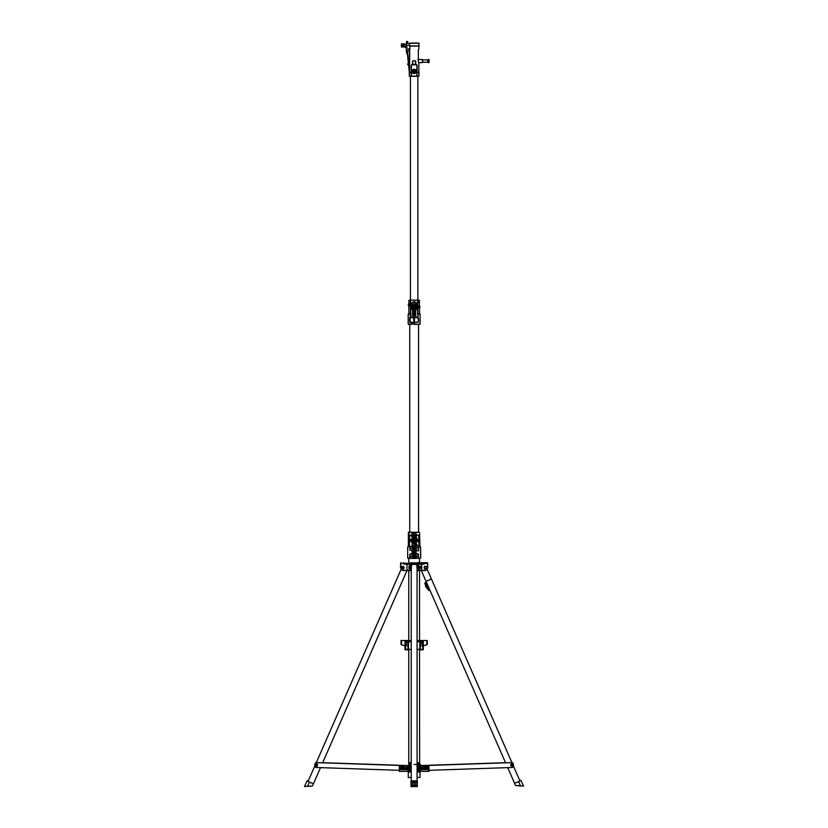 <?xml version="1.0" encoding="UTF-8"?>
<svg xmlns="http://www.w3.org/2000/svg" width="828" height="828" viewBox="0 0 828 828"><rect width="100%" height="100%" fill="white"/><g stroke="black" fill="none" stroke-linecap="round" stroke-linejoin="round"><path stroke-width="1.24" d="M414.424 540.073L413.803 540.508L414.424 540.073M414.745 541.44L414.124 541.874L414.745 541.44M414.031 543.116L414.145 543.178A4.15 4.15 0 0 0 415.356 542.899L415.439 542.754A21.952 21.952 0 0 0 414.29 537.765L414.155 537.683A4.15 4.15 0 0 0 412.944 537.962L412.861 538.096A21.952 21.952 0 0 0 414.01 543.085L414.031 543.116M414.072 543.064L414.145 543.106A4.088 4.088 0 0 0 415.325 542.837L415.377 542.764A21.89 21.89 0 0 0 414.228 537.786L414.155 537.745A4.088 4.088 0 0 0 412.965 538.014L412.924 538.086A21.89 21.89 0 0 0 414.072 543.064M415.987 541.346A2.06 2.06 0 0 0 415.832 539.245L412.686 534.764L411.185 535.333L412.158 537.413A2.06 2.06 0 0 1 412.313 539.504A2.06 2.06 0 0 0 412.468 541.605L415.604 546.097L417.115 545.517L416.142 543.447A2.06 2.06 0 0 1 415.987 541.346L415.946 541.326A2.101 2.101 0 0 0 416.101 543.468L417.095 541.212L418.896 541.605L418.896 546.294L419.92 546.294L419.62 535.292M415.025 542.547L414.248 542.537L415.025 542.547M413.886 540.953L414.642 540.901L413.886 540.953M413.524 538.821L414.207 538.987L413.524 538.821M415.904 532.973L416.215 534.795L419.434 535.437L418.554 535.437L419.63 535.24L419.63 532.797M414.538 557.254L413.752 557.254M414.538 555.691L413.752 555.691M409.839 557.761L410.233 554.129L410.233 558.424L407.686 558.041L407.686 547.763L407.686 558.041L409.715 558.041L409.715 554.512L412.116 553.735L412.116 550.423M411.04 535.519L408.866 535.437L412.189 534.733M408.721 558.331L411.992 558.424L412.385 553.735L410.46 553.735M412.116 558.424L412.385 557.058L412.779 558.196L412.116 558.424L413.752 558.424L414.052 543.872M412.065 558.424L409.984 558.424M408.08 558.424L408.763 558.424L408.763 562.698M413.752 557.058L412.385 557.058L412.385 542.754L412.779 558.02L413.669 557.927M409.839 550.02L409.839 546.49L412.385 545.869M408.67 535.043L409.042 532.207L413.172 532.777L408.38 532.207L408.38 546.294L409.881 546.294L407.883 546.687L409.456 546.294L409.456 541.212L410.75 541.212L408.494 540.819L410.367 540.819L410.367 540.032L409.218 540.032L411.526 539.514A2.784 2.784 0 0 1 412.323 538.335L412.065 538.583M409.881 546.294L410.233 548.053L411.992 548.053L411.992 546.138M412.168 546.118L412.168 542.754L410.75 541.212L411.205 540.819A0.787 0.787 0 0 1 411.93 541.315A2.391 2.391 0 0 0 412.53 542.185A0.787 0.787 0 0 1 412.779 542.754M412.53 538.573L411.526 539.514A2.784 2.784 0 0 1 412.323 538.335L412.385 537.838M412.385 534.598L412.385 533.801L412.385 534.598M413.068 533.025L412.168 533.025L412.779 534.888M410.481 535.633L409.456 535.633L409.456 539.452L411.454 539.452L412.272 537.6M409.839 546.521L407.686 546.884L407.686 547.763M410.45 532.207L414.145 532.311M409.746 532.311L409.746 324.41L408.183 324.017L413.855 324.017L408.566 324.41M409.839 548.053L410.233 550.403L411.992 550.403L412.385 548.053M408.67 533.925L408.67 532.601L409.746 532.404L408.67 532.57M412.779 533.47L412.23 533.066M408.494 540.819L408.494 539.452L408.96 540.032L408.494 539.452L409.425 539.452L409.746 535.437L409.042 535.633M411.568 541.46L412.261 542.475A2.784 2.784 0 0 1 411.568 541.46L412.261 542.475A2.784 2.784 0 0 1 411.568 541.46L411.93 541.315M414.538 545.217L413.752 545.414M412.385 542.754L412.53 542.185M411.34 539.649L410.75 541.212M410.233 554.129L409.715 554.512M408.866 532.404L408.866 535.437L408.659 532.601M416.101 533.812L415.904 538.096L415.904 534.598L416.867 539.256L416.039 538.386A2.784 2.784 0 0 1 416.732 539.401L416.039 538.386A2.784 2.784 0 0 1 416.732 539.401L416.505 540.032A2.391 2.391 0 0 0 415.521 538.469L415.521 535.343L414.145 535.343L414.145 536.844M420.603 547.763L420.707 557.337M420.603 555.691L420.603 551.562M415.904 532.414L414.145 532.269L414.145 535.343M414.145 532.269L419.258 532.207L415.904 532.487M416.132 546.118L418.45 546.49L418.45 549.554M418.45 546.687L420.603 546.884L418.45 546.873M415.521 545.962L415.521 557.058L414.538 557.058L414.538 558.424L416.184 558.424L415.521 558.196L415.904 546.263M419.641 533.356L418.896 539.307L419.806 540.032L417.933 540.032L417.933 540.819L417.095 540.819A0.787 0.787 0 0 0 416.37 541.315A2.391 2.391 0 0 1 415.77 542.185L416.732 541.46A2.784 2.784 0 0 1 416.039 542.475L416.732 541.46A2.784 2.784 0 0 1 416.039 542.475L415.904 543.013M417.964 535.437L416.215 534.795M417.55 541.212L419.32 540.87L419.806 541.605L417.55 541.212L417.55 540.032L416.505 540.032L418.833 539.307L418.833 535.633L417.809 535.633M418.057 554.129L418.45 558.041L418.057 554.129L418.575 554.512L417.84 553.735L416.287 554.129L416.298 558.424L414.538 558.424L420.603 558.041L420.603 547.422M418.554 324.41L418.554 532.311M414.538 557.058L414.538 544.565M418.575 554.512L418.306 558.424M418.223 550.506L415.904 550.786L416.173 553.735L417.84 553.735M418.45 550.02L418.45 546.49L416.929 546.097M415.521 558.196L416.184 558.424M418.833 546.48L418.833 541.605L419.351 540.881L418.896 541.605L419.806 541.605L419.806 540.032L418.544 539.649M415.904 535.55L415.521 533.304M417.095 539.649L418.202 539.256M420.603 551.376A6.458 6.458 0 0 0 420.438 550.113A6.458 6.458 0 0 1 420.603 551.376M418.45 548.053L416.298 548.053L416.173 550.796L418.575 550.796L418.523 546.687M414.538 558.196L415.056 558.041M414.466 548.053L414.466 549.544L413.834 549.544L413.834 546.573L414.466 546.573L414.466 548.053M413.752 546.615L413.834 549.544M414.538 549.502L414.466 546.573M417.084 777.482L420.013 777.482L420.013 771.996L417.084 771.996L420.117 771.996L420.117 771.417L420.117 771.996M408.183 771.996L408.183 771.417L408.183 771.996L411.216 771.996L408.276 771.996L408.276 777.482L411.216 777.482M413.855 315.603L414.445 315.592L414.445 322.185L416.029 322.195L414.445 322.185M408.67 313.843L410.409 313.646L410.409 305.915M408.183 314.236L410.471 313.646L410.398 314.236L408.183 314.236L408.183 324.017M409.26 300.15L410.471 300.15L408.866 300.543L410.429 300.15L410.429 76.331L409.26 76.135L409.26 73.257M409.746 319.753L410.471 314.236M411.092 303.959A3.674 3.674 0 0 1 411.692 303.276L412.934 302.106L414.145 302.106L414.145 300.15L414.145 303.959L408.276 304.352L408.67 305.915L410.533 305.915A2.06 2.06 0 0 1 412.344 306.991A2.06 2.06 0 0 0 414.145 308.068L414.145 315.116L415.045 315.116L414.973 311.587L414.145 311.587L413.658 315.209M410.274 303.131L410.667 300.15L417.633 300.15L417.829 306.112A3.674 3.674 0 0 0 417.829 306.018M410.471 317.155L410.471 306.018A3.674 3.674 0 0 1 410.471 305.915L410.471 305.915M410.409 303.99L412.934 302.106M410.864 305.946A3.291 3.291 0 0 0 412.851 309.041A0.787 0.787 0 0 1 413.327 309.755L413.855 322.547L410.388 322.589L409.653 321.813L409.653 317.704L410.471 316.917M413.855 324.017L413.855 322.164L411.858 322.589M409.653 317.704L410.139 317.31L410.139 322.195L411.702 322.195M412.893 314.764L412.696 309.403A3.674 3.674 0 0 1 410.471 306.018L410.864 316.989L413.855 316.989M410.181 303.959L410.471 300.15M410.274 300.543L410.274 301.081M412.851 309.041L412.541 309.755A4.068 4.068 0 0 1 410.864 308.42L410.471 308.42M410.698 303.959L410.667 300.15M419.724 313.843L418.026 313.843L420.117 314.236L420.117 324.214L414.445 324.41M417.861 313.843L419.63 313.843L419.434 308.068M418.554 318.418L418.595 321.813L415.966 322.392M417.436 304.362L417.633 300.15L419.04 300.15L417.861 300.15L417.861 76.331L418.844 76.331L410.377 76.331M419.04 300.15L418.068 300.543L418.068 301.516M418.554 319.753L418.161 322.195L416.029 322.195M417.436 303.938L415.366 302.106L414.145 302.106L414.145 303.959A2.06 2.06 0 0 1 415.956 305.035A2.06 2.06 0 0 0 417.757 306.112L419.63 306.112L420.013 307.685L414.145 308.068L414.145 311.587L412.934 311.587M417.829 308.068L417.829 317.372L417.436 308.42A4.068 4.068 0 0 1 415.749 309.755L415.594 309.403A3.674 3.674 0 0 0 417.198 308.068A3.674 3.674 0 0 1 415.594 309.403L415.749 315.468L414.145 315.116M420.117 324.214L414.445 324.214L414.445 322.382M418.068 302.696L417.829 304.083M418.554 321.813L418.036 317.114L418.595 321.813M417.177 303.938L416.608 303.276A3.674 3.674 0 0 1 417.829 306.112M415.366 302.106L415.48 302.831M416.608 303.276L415.594 302.634M418.026 303.131L418.399 302.582M415.366 311.587L415.397 314.764M417.881 308.068L418.036 317.114M418.026 313.843L419.434 313.646M418.285 302.396L418.285 301.806M414.279 306.443L414.279 305.698L414.279 306.443M412.975 305.925L412.975 305.17L412.975 305.925M412.013 304.373L411.899 304.445A4.15 4.15 0 0 0 411.433 305.594L411.495 305.739A21.952 21.952 0 0 0 416.246 307.654L416.401 307.592A4.15 4.15 0 0 0 416.857 306.443L416.794 306.298A21.952 21.952 0 0 0 412.044 304.383L412.013 304.373M412.034 304.445L411.951 304.476A4.088 4.088 0 0 0 411.495 305.604L411.526 305.677A21.89 21.89 0 0 0 416.267 307.592L416.339 307.561A4.088 4.088 0 0 0 416.794 306.432L416.763 306.35A21.89 21.89 0 0 0 412.034 304.445M411.909 305.522L412.365 304.89L411.909 305.522M413.865 305.501L413.472 306.153L413.865 305.501M414.849 306.236L415.035 306.784L414.849 306.236M415.822 306.422L415.294 306.888L415.822 306.422M409.26 76.135L411.133 76.135L411.133 72.512L409.26 72.512L409.394 74.375M405.534 46.389L405.534 47.465L406.32 47.496L406.32 50.694L406.32 43.646L406.32 44.433L404.457 44.433L404.457 46.875L406.32 46.389M415.076 71.436A0.931 0.931 0 0 1 414.145 72.367A0.931 0.931 0 0 1 413.213 71.436A0.931 0.931 0 0 1 414.145 70.504A0.931 0.931 0 0 1 415.076 71.436M413.317 71.436A0.828 0.828 0 0 0 414.145 72.264A0.828 0.828 0 0 0 414.983 71.436A0.828 0.828 0 0 0 414.145 70.608A0.828 0.828 0 0 0 413.317 71.436M418.937 72.409L417.281 72.409L419.04 72.512L418.844 76.331M418.844 49.028L418.937 45.995L409.756 46.182L409.539 45.416C409.011 42.89 409.011 42.89 409.539 45.416L409.26 43.263L409.715 45.902L419.04 45.902L418.844 43.066L411.112 43.066M419.04 43.263L409.26 43.263L418.844 43.066M411.257 76.331L409.456 76.331M411.216 76.135L411.216 65.567A0.983 0.983 0 0 1 412.189 64.584L416.101 64.584A0.983 0.983 0 0 1 417.084 65.567L416.888 76.331L416.888 65.567A0.787 0.787 0 0 0 416.101 64.781L412.189 64.781A0.787 0.787 0 0 0 411.412 65.567L411.412 76.135L419.04 76.135M409.384 72.409L411.019 72.409L409.342 72.409L407.076 50.767L409.425 50.498L409.756 48.935L409.508 72.409M418.357 49.525L418.357 62.038M409.932 45.995L409.622 50.653L407.417 50.922L409.363 71.084L409.425 50.498M411.216 72.512L411.143 65.567L412.002 64.605M412.272 64.387L412.924 60.786L415.366 60.786L415.749 61.479L415.749 64.387L417.157 65.567L417.043 76.331M415.418 64.584L415.418 60.858L412.924 60.786M415.615 64.584L415.615 61.479L415.749 64.387M416.101 64.781L416.101 64.584A0.983 0.983 0 0 1 417.084 65.567L416.029 64.387M412.189 64.584L411.216 65.567A0.983 0.983 0 0 1 412.189 64.584L412.189 64.781M415.366 60.786L415.749 61.479M412.686 61.479L412.872 64.584M409.363 71.084L409.425 72.409L409.518 71.094M414.145 72.253A0.818 0.818 0 0 0 414.963 71.436A0.818 0.818 0 0 0 414.145 70.618A0.818 0.818 0 0 0 413.327 71.436A0.818 0.818 0 0 0 414.145 72.253M414.642 71.715L413.658 71.156L414.642 71.715M403.36 44.65L403.774 45.416L402.874 44.505L401.984 45.416L402.387 44.65L402.387 46.14L401.984 45.416M403.712 45.405L402.874 44.577L402.046 45.416L402.874 46.244L403.712 45.405M401.414 46.979L401.414 43.843L401.414 46.979L404.364 46.979L404.457 43.946M403.774 45.416L403.36 46.182M402.097 45.416L402.325 45.975L402.097 45.416M402.47 46.161L402.325 44.991L402.574 46.171A0.818 0.818 0 0 0 403.184 46.171L403.246 46.316A0.983 0.983 0 0 1 402.511 46.316L402.574 44.65A0.818 0.818 0 0 1 403.184 44.65L403.371 46.14L403.246 44.505A0.983 0.983 0 0 0 402.511 44.505L402.149 45.416M403.598 45.416L403.422 44.847M403.371 45.416L403.371 44.743L403.371 45.416M402.325 44.991L402.336 45.975M407.107 47.258L406.206 47.569M405.637 46.389L405.637 47.569M407.407 41.41L406.61 41.659L406.32 43.335L406.796 41.41L406.724 42.921L406.734 41.659L407.469 41.659L407.511 43.046L407.407 41.41A4.792 4.792 0 0 0 406.796 41.41M407.479 52.205L407.469 53.468L407.479 52.205M406.61 53.52L406.796 53.716A4.792 4.792 0 0 0 407.407 53.716L407.542 53.654M406.61 52.154L407.355 51.75M407.355 51.791L406.579 51.833M407.521 53.468L406.796 53.716M407.469 53.468L406.734 53.468M407.479 42.921L407.593 41.659L407.655 43.377L406.558 43.16M406.579 43.294L407.624 43.294M408.225 65.195L408.183 65.122A4.782 4.782 0 0 1 407.894 64.677A4.792 4.792 0 0 0 408.225 65.195L408.483 65.236A7.442 7.442 0 0 0 408.639 65.143M409.001 64.77L408.483 65.236M408.618 63.901L407.831 64.118A4.585 4.585 0 0 0 408.339 65.008L408.897 64.636M407.697 63.88L407.655 64.201A4.782 4.782 0 0 0 407.894 64.677A4.792 4.792 0 0 1 407.614 64.129L407.697 63.88A7.442 7.442 0 0 1 408.483 63.497M418.378 59.523A7.442 7.442 0 0 0 418.564 59.419L417.892 59.626M407.614 64.129L408.504 63.715M417.829 59.471L418.43 59.181A4.585 4.585 0 0 0 418.357 59.026M418.357 58.591A4.792 4.792 0 0 1 418.647 59.171L418.647 59.171M422.818 62.235L427.703 62.235L427.703 59.895L422.818 59.895L422.446 62.607L422.446 59.523L418.357 59.523M428.076 61.065L428.076 62.607L429.08 62.607L429.08 59.523L428.076 59.523L428.076 61.065M404.302 769.75L404.302 765.734L402.843 765.734L402.915 769.75L399.406 769.75L399.324 771.417L408.39 771.417L408.39 765.734L404.302 765.734L404.799 769.75M428.894 769.75L428.966 771.417L420.417 771.417L420.417 769.75L428.894 769.75L428.894 765.734L423.501 765.734L423.988 769.75M425.385 769.75L425.385 765.734L425.447 769.75M423.501 769.75L423.501 765.734L419.63 765.734M420.5 769.75L420.5 765.734A2.991 2.598 -90 0 1 420.727 765.569L505.546 762.691L420.583 765.548M420.417 771.417L419.123 771.417L419.123 766.045L419.113 770.454L418.14 770.454L417.25 767.473L417.25 762.588L418.233 762.588L418.233 767.473L417.25 767.473M407.8 769.75L407.8 765.734M402.843 769.75L402.843 765.734L399.324 765.734L399.406 769.75M419.123 771.417L417.084 771.417M411.216 771.417L408.39 771.417M408.991 765.734L408.39 765.734M409.167 771.417L409.167 766.045L409.177 770.454L410.067 767.473L410.067 762.588L409.632 764.058M407.883 771.417L407.883 769.75L402.915 769.75M417.923 769.75L417.084 769.75M411.216 769.75L410.367 769.75M419.527 649.804L423.294 649.804L423.294 640.51L427.258 640.51L427.258 644.37L423.294 646.006M404.995 646.006L401.031 644.37L401.031 640.51L408.763 640.51M419.527 640.51L423.294 640.51M404.995 640.51L404.995 649.804L408.763 649.804M417.084 649.369L423.294 649.369L423.294 640.561L423.294 649.369M411.216 641.731L405.337 641.731L405.337 640.561L411.216 640.561M417.084 640.561L422.963 640.561L422.963 641.731L417.084 641.731M405.337 640.561L404.995 649.369L411.216 649.369M420.51 643.025A1.273 1.273 0 0 1 422.415 644.132L421.141 642.663L419.868 644.132A1.273 1.273 0 0 1 420.51 643.025M420.51 645.229A1.273 1.273 0 0 1 419.868 644.132L421.141 645.602L421.783 645.229A1.273 1.273 0 0 1 420.51 645.229M422.415 644.867L421.783 645.229A1.273 1.273 0 0 0 422.415 644.132L422.415 644.867A1.449 1.449 0 0 0 422.415 643.428M407.79 645.229A1.273 1.273 0 0 1 405.886 644.132L407.148 645.602L408.421 644.132A1.273 1.273 0 0 1 407.79 645.229M407.79 643.025A1.273 1.273 0 0 1 408.421 644.132L407.79 643.025L406.517 643.025A1.273 1.273 0 0 1 407.79 643.025M405.886 643.397L406.517 643.025A1.273 1.273 0 0 0 405.886 644.132L405.886 643.397A1.449 1.449 0 0 0 405.886 644.836M407.055 642.683A1.449 1.449 0 0 0 405.906 643.377M405.906 644.877A1.449 1.449 0 0 0 407.128 645.581M407.179 645.581A1.449 1.449 0 0 0 408.494 644.691M408.401 643.377A1.449 1.449 0 0 0 407.252 642.683M421.048 642.683A1.449 1.449 0 0 0 419.899 643.377M419.899 644.877A1.449 1.449 0 0 0 421.11 645.581M421.173 645.581A1.449 1.449 0 0 0 422.383 644.877M422.383 643.377A1.449 1.449 0 0 0 421.245 642.683M417.064 568.381L417.084 763.83M416.981 567.946L416.981 567.242L416.981 567.946M411.319 567.242L411.319 567.946L411.319 567.242M411.216 763.83L411.237 568.381M417.022 765.32L417.022 764.782M411.268 764.782L411.268 765.32M411.216 782.16A2.939 1.325 0 0 1 414.145 780.835A2.939 1.325 0 0 1 417.084 782.16M411.216 565.669A2.939 1.325 0 0 1 414.145 564.344A2.939 1.325 0 0 1 417.084 565.669M417.302 785.348L415.863 785.348L415.863 781.529L412.437 781.529L412.437 785.348L410.998 785.348L410.998 780.835L417.302 780.835L417.302 786.051L410.998 786.051L410.998 786.6L417.302 786.6L417.302 786.051M410.998 785.348L410.998 786.051M412.437 785.348L415.863 785.348M412.437 782.853L415.863 782.853M415.149 785.223L413.151 785.099L415.149 785.099M415.863 785.027L412.437 785.027M414.145 783.298L414.145 784.923M507.719 767.639L514.364 782.802A2.939 0.662 -23.7 0 0 514.788 782.946A2.939 0.662 -23.7 0 0 517.945 781.932A2.939 0.662 -23.7 0 0 519.736 780.442L513.381 765.941M505.597 762.795L425.809 580.821A2.939 0.662 -23.7 0 0 426.234 580.966A2.939 0.662 -23.7 0 0 429.39 579.952A2.939 0.662 -23.7 0 0 431.191 578.461A2.939 0.662 -23.7 0 0 430.839 578.317M519.673 780.297L520.895 780.297L523.534 786.062L515.502 785.461L514.333 782.791A3.157 0.714 156.3 0 1 514.323 782.698M520.895 780.297L518.628 781.622A3.157 0.714 156.3 0 1 514.333 782.791M517.283 785.741L523.534 786.062M520.605 785.865L518.421 785.741L520.605 785.865M519.425 785.741L518.431 785.658M518.628 781.622L520.429 785.741M427.745 585.22A1.47 1.273 90 0 0 428.335 588.004L428.728 587.983M430.053 590.488L429.09 589.081A1.563 1.356 90 0 0 428.055 588.077A1.563 1.356 -90 0 1 427.02 587.062L425.84 583.295L426.586 582.57L425.023 582.829L426.047 582.788M428.169 586.203A2.06 1.418 79.2 0 0 428.418 587.466A2.06 1.418 79.2 0 0 429.132 588.377M421.307 570.533L425.809 580.821A2.939 0.662 -23.7 0 0 429.97 579.641A2.939 0.662 -23.7 0 0 431.191 578.461L511.911 762.588M419.703 566.321L419.32 568.867L419.703 566.321L419.827 568.753L419.827 566.549L420.665 566.807L420.665 568.381L419.827 568.381M419.434 566.321L418.254 566.321M419.32 566.321L419.32 567.594L418.368 567.594L418.368 566.321M419.32 568.867L418.368 568.867L418.368 567.594M419.32 567.594L419.434 568.867M420.986 562.698L417.478 562.698A0.787 0.787 0 0 1 418.254 563.485L418.368 568.867M401.787 568.381A0.952 0.828 -90 0 0 403.081 567.594A0.952 0.828 -90 0 0 401.787 566.807M401.269 567.128A1.273 1.097 90 0 1 402.294 566.321L401.476 566.963M401.228 567.201A0.787 0.673 90 0 1 402.408 567.987A0.787 0.673 90 0 1 401.228 567.201L402.294 566.321A1.273 1.097 90 0 1 402.294 568.867L403.598 568.867L404.24 567.594L403.122 566.321L404.24 567.594M401.476 568.225L402.429 568.867A1.273 1.097 -90 0 0 403.391 568.225L403.764 567.594M403.122 568.867L403.391 568.225A1.273 1.097 -90 0 0 402.429 566.321L403.122 566.321M401.259 567.273A0.652 0.559 90 0 1 402.232 567.915A0.652 0.559 90 0 1 401.259 567.273M420.8 567.273L420.665 567.987M410.036 566.321L409.922 568.867L408.928 568.225L409.042 568.867M408.928 566.963L408.928 568.225L408.928 566.963M409.922 567.594L409.042 567.594M409.922 566.321L409.042 566.321M424.526 568.536A1.273 1.097 -90 0 1 424.205 567.873M424.205 567.315A1.273 1.097 -90 0 1 424.526 566.652M425.137 568.867L426.41 568.867L426.782 566.963A1.273 1.097 -90 0 1 424.878 568.225L424.702 568.867L424.06 567.594L424.702 566.321L424.878 566.963A1.273 1.097 -90 0 1 425.83 566.321L425.137 566.321M424.878 568.225A1.273 1.097 -90 0 1 424.878 566.963L424.878 568.225M426.782 566.963A1.273 1.097 90 0 0 425.83 566.321L426.782 566.963M411.216 568.422L411.019 570.533L403.629 570.533A3.519 3.053 90 0 1 400.576 567.004L400.752 562.947M406.683 563.682L404.281 563.682L406.289 563.682L406.589 564.272L404.581 564.272L403.226 563.485L403.598 562.698L403.205 563.371M410.036 567.004L411.019 567.004L411.019 564.075A0.59 0.59 0 0 1 411.609 563.485L416.691 563.485A0.59 0.59 0 0 1 417.281 564.075L417.281 567.004L418.057 567.004L418.057 563.485A0.59 0.59 0 0 0 417.478 562.895L410.823 562.895A0.59 0.59 0 0 0 410.233 563.485L410.233 570.533L409.974 563.288L403.422 563.288L409.964 563.485L406.289 563.682M427.538 562.947L427.724 567.004A3.519 3.053 -90 0 1 424.671 570.533L417.281 570.533L416.691 563.682L411.609 563.682L411.216 570.533L409.85 570.533L409.736 568.867M417.478 562.895L427.258 562.698L424.702 562.698L425.074 563.485L418.254 563.371L417.478 562.698L418.337 563.485L424.857 563.485L419.63 563.682M425.085 563.371L423.926 562.698M418.564 568.867L418.564 570.337L421.328 570.337L418.057 570.533L418.254 568.422M425.074 563.485L421.711 564.272L421.711 570.337L424.764 570.337A3.322 2.877 90 0 0 427.652 567.004L427.652 563.485L425.074 563.485M421.1 570.533L421.907 570.533M418.44 570.533L417.084 570.533M404.023 570.533L410.036 570.337M407.542 570.533L408.214 570.533M410.233 563.485L410.036 563.485A0.787 0.787 0 0 1 410.823 562.698L409.974 563.288L410.823 562.895M417.612 562.719L417.478 562.698A0.787 0.787 0 0 1 418.254 563.485L418.844 563.682A0.59 0.59 0 0 0 418.254 564.272L418.564 566.321M400.576 563.485L401.042 562.698L400.649 563.485L403.443 563.485L404.581 564.272M424.008 563.682L423.719 564.272M409.456 563.682A0.59 0.59 0 0 1 410.036 564.272L406.972 564.272L406.972 570.337L406.972 564.272A0.59 0.58 -90 0 0 406.393 563.682M417.281 564.075L411.609 564.075L411.609 565.017M417.281 570.533L417.084 567.004M314.888 765.828L308.264 780.928A2.939 0.662 23.7 0 0 310.055 782.419A2.939 0.662 23.7 0 0 313.212 783.433A2.939 0.662 23.7 0 0 313.636 783.288A3.157 0.714 -156.3 0 1 309.372 782.108L307.105 780.783L304.466 786.548L312.498 785.948L320.508 767.639M307.105 780.783L308.326 780.783M308.399 786.352L309.579 786.227L308.389 786.248M309.568 786.145L308.575 786.227M310.717 786.217L307.571 786.217L309.372 782.108M304.466 786.548L307.571 786.217M419.63 765.931L419.247 764.058L419.33 766.024L418.45 766.024L418.544 764.058L418.45 766.035M418.45 764.068L419.33 764.068L419.247 766.014L418.544 766.014M419.247 765.02L418.544 765.02M409.901 764.461L409.901 766.273L409.839 764.461M409.901 766.273L409.901 763.83M418.388 763.83L418.388 766.273M409.746 764.068L409.839 766.024L408.991 766.024L408.991 764.534L408.991 766.035M420.5 764.461L420.5 765.641L420.603 764.575L419.63 764.461M408.991 764.068L409.746 764.058L409.746 766.014L409.073 766.014M409.746 765.02L409.073 765.02M422.735 767.401L422.735 768.581L422.839 767.515L421.825 767.173M417.302 768.384L417.302 767.659M420.5 769.212L420.5 766.769M421.825 768.87L421.731 767.007L421.825 768.87L422.735 768.581M421.442 767.949L421.442 768.984L420.655 768.964L420.655 767.007L421.442 766.997L421.442 767.949L420.738 767.949M421.731 767.007L421.442 768.984M421.442 768.953L420.738 768.953M405.565 767.711L405.565 768.27M410.988 767.659L410.988 768.436M407.8 769.212L407.8 766.769M406.569 768.964L406.465 767.111L406.569 768.964L406.765 767.007L407.645 767.473L407.645 768.964L406.765 768.964L406.848 767.949L407.552 767.949M406.848 768.953L407.552 768.953M406.848 767.949L406.569 767.007M418.668 764.058L418.233 762.588M418.233 767.473L419.113 770.454M410.067 762.588L411.05 762.588L411.061 764.989L411.05 767.473L410.067 767.473M411.05 767.473L410.16 770.454L409.177 770.454M512.501 764.058A1.221 1.056 90 0 0 510.752 765.072A1.221 1.056 90 0 0 511.839 766.273M511.859 763.83A1.221 1.056 90 0 0 511.921 766.273A1.221 1.056 90 0 0 512.522 766.024M511.839 764.078A0.983 0.849 -90 0 1 511.932 764.068L512.315 764.068A0.983 0.849 -90 0 1 513.081 765.517L512.76 764.058M511.362 765.796A0.983 0.849 -90 0 1 511.083 765.279M511.073 764.886A0.983 0.849 -90 0 1 511.331 764.337M511.828 766.045L512.366 766.024A0.983 0.849 -90 0 1 511.611 765.569L510.979 765.082L511.942 764.068M511.59 764.586A0.983 0.849 -90 0 1 512.315 764.068L511.611 765.569A0.983 0.849 -90 0 1 511.59 764.586M512.366 766.024A0.983 0.849 90 0 0 513.081 765.517L512.366 766.024M427.362 767.763L428.097 768.218L427.362 767.763M427.227 767.711L428.128 768.27L427.227 767.711M427.248 766.997A1.221 1.056 90 0 0 426.637 766.769L426.555 766.769A1.221 1.056 90 0 0 426.586 769.212L426.637 769.212A1.221 1.056 90 0 0 427.279 768.964M426.637 766.769A1.221 1.056 90 0 0 426.637 769.212M427.59 767.401A0.735 0.631 90 0 0 426.565 768.011A0.735 0.631 90 0 0 427.59 768.581M427.9 767.463L427.072 767.007A0.983 0.849 90 0 0 427.051 767.007L427.144 766.997A0.983 0.849 -90 0 1 427.879 767.452M426.513 767.028L426.565 768.984L427.817 768.456M427.496 766.997L427.144 766.997A0.983 0.849 -90 0 0 427.176 768.964A0.983 0.849 -90 0 1 427.176 768.964L427.072 768.964A0.983 0.849 90 0 0 427.103 768.964A0.983 0.849 90 0 1 427.051 767.007L427.797 767.473M426.058 768.022L426.161 767.028M426.565 768.984L425.706 768.022M425.033 765.734A2.991 2.577 -90 0 1 425.209 765.569L512.335 762.588A2.991 2.577 -90 0 1 512.46 767.473L428.966 770.33M424.536 769.75L424.536 765.734A2.991 2.577 -90 0 1 424.712 765.569L512.335 762.588M315.437 765.641A0.735 0.631 -90 0 0 316.244 764.513A0.735 0.631 -90 0 0 315.437 764.461M315.903 766.024A0.983 0.849 -90 0 0 316.669 765.569L317.321 765.082L316.669 765.569A0.983 0.849 -90 0 0 316.689 764.586L317.321 765.082M315.199 765.517L316.451 766.045M316.969 765.082L316.689 764.586A0.983 0.849 -90 0 0 315.975 764.068L316.855 764.089M316.503 764.089L315.975 764.068A0.983 0.849 -90 0 0 315.903 764.078M315.799 764.058A1.221 1.056 90 0 1 317.466 765.072A1.221 1.056 90 0 1 315.768 766.024M316.462 763.83A1.221 1.056 90 0 1 316.462 766.273M315.302 765.527L315.323 764.575L315.302 765.527M315.354 765.641L315.385 764.461L315.354 765.641M400.555 768.467L400.576 767.515L400.555 768.467M401.476 767.401L400.617 767.401A0.807 0.704 90 0 1 401.497 768.632A0.807 0.704 90 0 1 400.586 768.57L400.638 767.401L400.607 768.57L401.476 768.581M401.042 766.997A1.221 1.056 90 0 1 402.719 768.011A1.221 1.056 90 0 1 401.021 768.964M401.735 766.769L401.663 766.769A1.221 1.056 90 0 1 401.735 769.212A1.221 1.056 90 0 1 401.704 769.212L401.735 769.212M400.711 768.581A0.735 0.631 -90 0 0 401.652 767.639A0.735 0.631 -90 0 0 400.711 767.401M401.166 768.964A0.983 0.849 -90 0 0 401.963 767.525L402.594 768.022L401.725 768.984L402.594 768.022M400.473 768.456L401.725 768.984M402.242 768.022L401.963 767.525A0.983 0.849 -90 0 0 401.249 767.007L402.129 767.028M401.777 767.028L401.249 767.007A0.983 0.849 -90 0 0 401.166 767.007M403.267 765.734A2.991 2.577 -90 0 0 403.081 765.569L315.965 762.588A2.991 2.577 -90 0 0 315.841 767.473L399.324 770.33M403.764 769.75L403.764 765.734A2.991 2.577 -90 0 0 403.578 765.569L315.965 762.588M407.759 765.734A2.991 2.598 -90 0 0 407.573 765.569L322.672 762.691L408.049 765.569A2.991 2.598 -90 0 1 408.235 765.734M416.929 545.166L415.863 543.644A2.401 2.401 0 0 1 415.677 541.191A1.708 1.708 0 0 0 415.552 539.442L412.406 534.96L411.371 535.685L412.437 537.217A2.401 2.401 0 0 1 412.613 539.659A1.708 1.708 0 0 0 412.748 541.409L415.884 545.9L417.209 544.969M415.863 543.644L417.167 545L415.646 546.066L412.51 541.574A2.008 2.008 0 0 1 412.354 539.535A2.101 2.101 0 0 0 412.199 537.382L411.185 535.333L412.644 534.784L415.832 539.245M415.552 539.442L415.791 539.276A2.008 2.008 0 0 1 415.946 541.326L415.677 541.191M412.189 534.64L412.189 533.097M412.385 557.637L412.779 558.196M413.017 535.23L414.052 535.23L414.052 532.269L410.616 532.269M414.052 536.699L414.052 535.55L413.244 535.55M412.53 538.676A2.391 2.391 0 0 0 411.889 539.639A0.59 0.59 0 0 1 411.34 540.032M409.839 556.468L412.385 556.468M415.904 557.637L414.88 558.02M416.298 546.138L415.904 548.053M418.45 556.468L415.904 556.468M410.471 316.989L410.864 317.652L413.855 317.652M413.855 315.468L412.541 315.468L412.541 309.755L413.327 309.755M417.881 304.155L417.881 306.112M420.117 314.236L417.829 314.236M417.829 316.989L414.445 316.989M414.973 309.755A0.787 0.787 0 0 1 415.439 309.041A3.291 3.291 0 0 0 416.712 308.068M417.436 306.091A3.291 3.291 0 0 0 416.339 303.565M417.436 317.652L414.445 317.652M408.67 305.573L410.533 305.573A2.401 2.401 0 0 1 412.644 306.836A1.708 1.708 0 0 0 414.145 307.726L419.63 307.726L419.63 306.464L417.757 306.464A2.401 2.401 0 0 1 415.656 305.201A1.708 1.708 0 0 0 414.145 304.311L408.67 304.311L408.276 305.532M408.618 305.532L408.67 304.011L414.145 304.011A2.008 2.008 0 0 1 415.915 305.066A2.101 2.101 0 0 0 417.757 306.163L419.63 306.163L419.63 308.026L414.145 308.068M414.145 307.726L414.145 308.026A2.008 2.008 0 0 1 412.385 306.971L412.344 306.991M412.644 306.836L412.385 306.971A2.101 2.101 0 0 0 410.533 305.874L408.67 305.874M412.209 71.436A1.935 1.935 0 0 1 414.145 69.5A1.935 1.935 0 0 1 416.091 71.436A1.935 1.935 0 0 1 414.145 73.371A1.935 1.935 0 0 1 412.209 71.436A1.956 1.956 0 0 0 414.145 73.392A1.956 1.956 0 0 0 416.101 71.436A1.956 1.956 0 0 0 414.145 69.48A1.956 1.956 0 0 0 412.199 71.436M415.894 71.436A1.739 1.739 0 0 0 414.145 69.697A1.739 1.739 0 0 0 412.406 71.436A1.739 1.739 0 0 0 414.145 73.174A1.739 1.739 0 0 0 415.894 71.436M416.298 71.436A2.153 2.153 0 0 1 414.145 73.588A2.153 2.153 0 0 1 412.002 71.436A2.153 2.153 0 0 1 414.145 69.283A2.153 2.153 0 0 1 416.298 71.436M419.04 72.512L417.084 72.512M412.551 64.387L412.551 61.479M409.932 48.935L409.756 46.182M409.539 45.416L406.517 45.416L406.32 50.694M409.756 48.935L406.32 48.935M409.26 43.263L406.517 43.46L406.32 45.416M403.422 44.991L403.422 45.83M403.371 46.14L402.511 46.316M428.676 769.75L428.676 765.734M421.669 769.75L421.669 768.964M421.669 767.007L421.669 765.734M406.631 769.75L406.631 768.964M406.631 767.007L406.631 765.734M399.624 769.75L399.624 765.734M419.91 771.417L419.91 765.734M419.713 771.417L419.713 765.734M408.587 771.417L408.587 765.734M418.544 770.454L418.544 771.417M409.756 770.454L409.756 771.417M426.772 644.857L426.772 640.51M401.528 644.857L401.528 640.51M422.715 649.804L422.704 641.731M405.585 649.804L405.585 641.731M419.806 641.731L419.806 649.369M408.494 641.731L408.494 649.369M420.303 641.731L420.303 642.952M420.303 645.312L420.303 649.369M407.997 641.731L407.997 642.952M407.997 645.312L407.997 649.369M406.838 642.838A1.325 1.325 0 0 0 406.196 643.221M405.886 643.76A1.325 1.325 0 0 0 405.886 644.505M406.196 645.043A1.325 1.325 0 0 0 406.838 645.416M407.469 645.416A1.325 1.325 0 0 0 408.111 645.043M408.421 644.505A1.325 1.325 0 0 0 408.421 643.76M408.111 643.221A1.325 1.325 0 0 0 407.469 642.838M420.831 642.838A1.325 1.325 0 0 0 420.179 643.221M419.868 643.76A1.325 1.325 0 0 0 419.868 644.505M420.179 645.043A1.325 1.325 0 0 0 420.831 645.416M421.452 645.416A1.325 1.325 0 0 0 422.104 645.043M422.415 644.505A1.325 1.325 0 0 0 422.415 643.76M422.104 643.221A1.325 1.325 0 0 0 421.452 642.838M424.971 582.86L426.016 587.052L427.02 587.062M426.006 587.011L425.985 587.042A1.532 1.325 90 0 0 427.031 588.046L428.055 588.077M425.851 582.55L424.805 583.274L425.84 583.295M424.826 583.233L425.985 587.042L427.02 588.035A1.604 1.387 -90 0 1 428.097 589.07L428.48 590.292L429.66 590.54M429.784 590.571L428.438 590.281L429.473 590.312M428.076 589.029L429.09 589.081M426.555 582.508L425.623 582.581M428.438 590.281L427.02 588.035M401.238 568.008L402.294 568.867A1.273 1.097 90 0 1 401.269 568.06M401.383 568.194A1.159 1.004 -90 0 0 403.236 567.594A1.159 1.004 -90 0 0 401.383 566.994M401.611 566.849A1.045 0.9 90 0 1 403.143 567.594A1.045 0.9 90 0 1 401.611 568.339M400.576 567.004L400.555 563.485L400.649 567.004A3.322 2.877 -90 0 0 403.526 570.337L406.683 570.533M421.607 570.533L421.328 564.272L418.564 564.272L418.916 563.682M416.691 565.017L416.691 563.485M409.736 566.321L409.374 563.682M427.652 563.485L427.258 562.698L427.652 563.485M422.001 563.682L421.328 564.272A0.59 0.58 -90 0 1 421.907 563.682M427.724 563.485L427.652 567.004M427.724 567.004L427.745 567.004C427.569 569.136 426.544 570.316 424.671 570.533L424.764 570.337M400.649 567.004L400.555 567.004C400.731 569.136 401.756 570.316 403.629 570.533L403.526 570.337M427.879 768.529A0.983 0.849 -90 0 1 427.196 768.964L427.9 768.519M427.807 767.421A0.88 0.766 90 0 0 426.461 768.011A0.88 0.766 90 0 0 427.807 768.56M427.714 768.57A0.807 0.704 -90 0 1 426.524 768.011A0.807 0.704 -90 0 1 427.714 767.401M315.137 764.534A0.983 0.849 90 0 1 316.565 765.569A0.983 0.849 90 0 1 315.137 765.569M315.209 765.61A0.88 0.766 -90 0 0 316.451 765.517A0.88 0.766 -90 0 0 315.209 764.492M315.313 764.472A0.807 0.704 90 0 1 316.399 765.476A0.807 0.704 90 0 1 315.313 765.631M400.41 767.452A0.983 0.849 90 0 1 401.87 767.525A0.983 0.849 90 0 1 400.41 768.529M400.493 768.56A0.88 0.766 -90 0 0 401.746 767.577A0.88 0.766 -90 0 0 400.493 767.421M419.63 764.172L419.527 649.369M419.527 640.561L419.527 570.533M419.527 562.698L419.527 558.424M408.763 765.734L408.763 649.369M408.763 640.561L408.763 570.533M408.866 313.646L408.866 305.915M408.866 303.959L408.866 300.543M419.434 306.112L419.434 300.543M414.445 320.539L413.855 320.539M414.445 318.966L413.855 318.966M418.844 72.409L418.844 62.535M407.293 51.067L406.517 50.891M401.414 43.843L404.364 43.843M402.511 44.505L403.246 44.505M406.32 43.335L406.32 44.433M406.32 49.866L406.382 51.926M418.844 62.607L422.446 62.607M428.966 771.417L428.966 765.734M399.324 771.417L399.324 765.734M417.084 780.835L417.084 765.579M411.216 780.835L411.216 765.579M427.113 569.157L431.191 578.461M316.306 762.588L401.187 569.157M322.63 762.795L406.993 570.533M417.084 764.461L414.145 764.461M420.5 765.641L419.63 765.641M405.451 767.515L406.465 767.401M405.451 768.467L406.465 768.581M427.672 767.401L426.824 767.401M427.672 768.581L426.824 768.581M315.944 766.024L315.116 764.544L315.944 764.068M315.364 764.461L316.203 764.461M401.218 768.964L400.359 768.446L401.218 767.007"/></g></svg>

